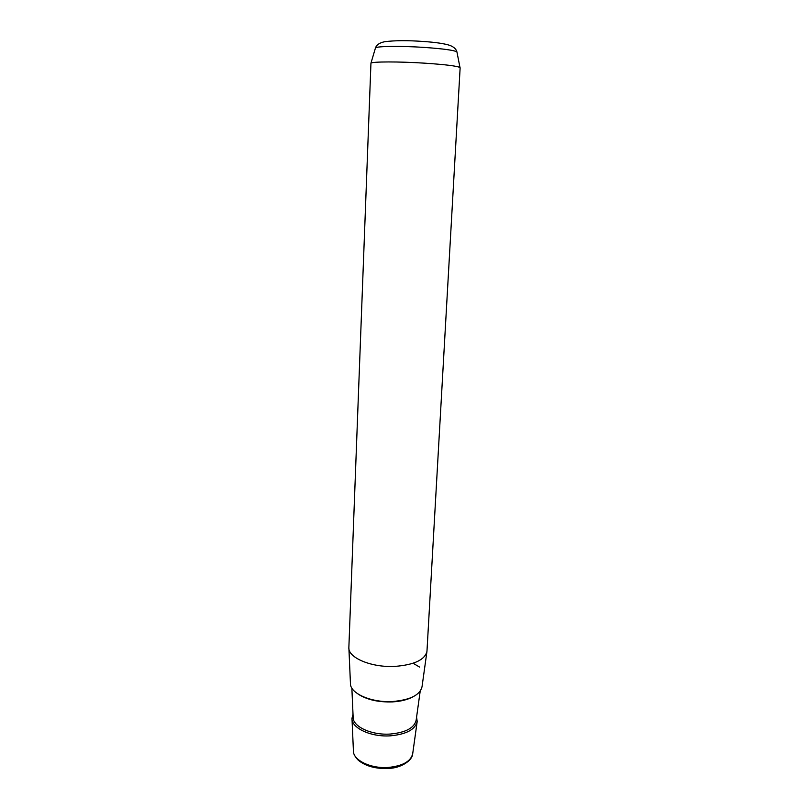 <?xml version="1.0" encoding="UTF-8"?>
<svg xmlns="http://www.w3.org/2000/svg" width="809" height="809" viewBox="0 0 809 809"><rect width="100%" height="100%" fill="white"/><g stroke="black" fill="none" stroke-linecap="round" stroke-linejoin="round"><path stroke-width="1.21" d="M348.901 648.393L350.439 683.251C349.65 693.262 371.291 702.92 392.759 701.504C410.264 699.947 420.013 695.032 422.025 686.75L426.909 651.741M460.129 67.814L459.987 67.541C457.247 66.035 445.506 64.578 424.765 63.173C398.908 61.494 371.938 61.565 370.947 63.183L348.861 647.574C347.961 657.778 371.614 667.769 395.105 666.383C414.228 664.836 424.846 659.841 426.95 651.397L427 650.82M353.017 714.246L351.986 718.301C351.308 728.009 370.967 737.252 390.474 735.826C406.381 734.289 415.28 729.506 417.191 721.486L416.574 717.148M413.096 663.259L419.588 667.081M387.996 768.469C375.406 768.894 365.476 766.123 358.215 760.157C354.686 756.375 353.088 753.24 353.412 750.752C352.835 760.086 370.674 768.853 388.36 767.448C402.801 765.951 410.911 761.35 412.711 753.654L417.141 721.81M457.024 52.363L456.933 51.928C454.365 50.289 443.625 48.803 424.705 47.448C401.143 45.84 376.488 46.143 375.467 47.943L375.366 48.277M413.318 696.64C407.928 699.633 400.981 701.393 392.466 701.899C378.329 702.333 366.892 699.745 358.185 694.132M351.864 688.105L353.139 717.138C352.491 726.512 371.493 735.421 390.322 734.046C405.703 732.57 414.309 727.958 416.15 720.222L420.184 691.21M460.139 67.774L426.98 651.053M353.412 750.752L352.016 719.07M412.62 754.221C412.327 760.147 401.406 768.206 388.158 768.459M370.947 63.183L375.467 47.943C376.569 44.798 379.674 42.715 384.781 41.704C394.954 40.399 407.969 40.339 423.825 41.512C435.738 42.331 444.374 43.615 449.733 45.344C453.768 46.851 456.165 49.046 456.933 51.928L459.987 67.541"/></g></svg>
